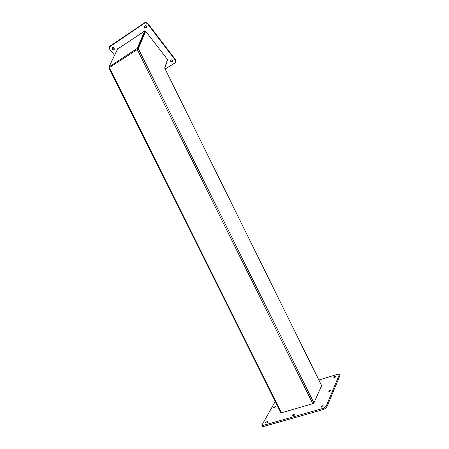 <?xml version="1.0" encoding="UTF-8"?>
<svg xmlns="http://www.w3.org/2000/svg" width="449" height="449" viewBox="0 0 449 449"><rect width="100%" height="100%" fill="white"/><g stroke="black" fill="none" stroke-linecap="round" stroke-linejoin="round"><path stroke-width="0.67" d="M167.572 59.885L164.772 68.237M321.759 385.859L164.671 68.029L167.69 59.027M109.309 67.041L109.197 68.125M145.88 30.728L138.337 48.481L137.781 48.84L137.966 49.384M137.989 49.373L138.522 49.025L138.337 48.481M109.135 68.287L109.438 67.513L109.079 66.761L109.354 67.092M137.517 49.508L145.308 31.144L137.781 48.84M109.079 66.761L117.823 48.554M109.416 67.389L109.023 67.642M137.764 48.862L137.304 48.29L136.928 48.638L137.304 49.53M137.383 49.216L136.928 48.638L109.303 66.716M144.904 30.521L137.304 48.29M109.438 67.513L137.433 49.457M312.801 403.685L137.237 49.53L138.522 49.025L313.918 402.933M321.641 385.629L313.694 403.426L280.659 413.007L280.861 412.637M328.73 391.045C329.544 390.181 330.335 389.872 331.109 390.119C330.61 391.062 329.813 391.444 328.724 391.27L328.73 391.045M292.316 415.533C293.163 414.635 293.96 414.315 294.701 414.579C294.213 415.572 293.41 415.987 292.293 415.819L292.316 415.533M273.329 407.451L275.534 406.541C275.063 407.445 274.317 407.832 273.289 407.72L273.329 407.451M265.494 422.672C266.336 421.802 267.104 421.488 267.795 421.729C267.318 422.694 266.538 423.115 265.454 422.98L265.494 422.672M320.968 406.822C321.815 405.896 322.64 405.576 323.443 405.862C322.938 406.878 322.113 407.282 320.956 407.08L320.968 406.822M333.82 377.205C334.6 376.391 335.364 376.094 336.105 376.313C335.611 377.188 334.847 377.547 333.809 377.401L333.82 377.205M318.874 380.028L337.85 374.208L339.455 374.264L326.081 406.44L323.347 408.304L263.215 425.383L261.84 425.27L275.276 401.44M339.461 374.275L339.932 375.594L326.619 407.529L323.886 409.398L263.737 426.427L262.356 426.309L261.84 425.27M167.449 60.065L167.466 59.711M145.964 31.604L167.236 59.178M145.639 31.301L144.651 31.116M117.924 48.829L144.331 31.256M175.682 61.827L175.436 59.599L147.873 23.505C146.874 22.411 145.779 22.181 144.584 22.804L110.252 45.91L109.601 46.724M114.602 55.255L109.781 49.373L109.494 46.926L144.37 23.292C145.566 22.669 146.66 22.899 147.665 23.988L175.273 60.115L175.587 62.136L174.835 63.017L165.159 69.023M144.64 27.518L144.494 26.132C146.032 25.239 146.812 25.7 146.834 27.529C146.189 28.287 145.459 28.281 144.64 27.518M170.811 61.524L170.637 60.368C172.006 59.352 172.798 59.7 173.011 61.406C172.405 62.243 171.67 62.282 170.811 61.524M112.183 49.222L112.02 47.852C113.541 47.1 114.287 47.577 114.27 49.295C113.653 49.957 112.957 49.934 112.183 49.222M144.578 26.003L144.853 27.03C145.583 27.748 146.284 27.793 146.958 27.17M170.721 60.205L170.985 61.002C171.737 61.715 172.438 61.726 173.095 61.053M112.138 47.706L112.43 48.717L114.4 48.941M109.427 67.704L281.506 412.76M263.737 426.427L263.215 425.383M339.932 375.594L339.444 374.595M326.619 407.529L326.081 406.44M323.886 409.398L323.347 408.304M175.436 59.599L175.273 60.115M109.999 46.415L110.252 45.91M144.584 22.804L144.37 23.292M147.665 23.988L147.873 23.505M109.118 68.287L280.995 412.912M109.494 46.926L109.752 46.421"/></g></svg>
